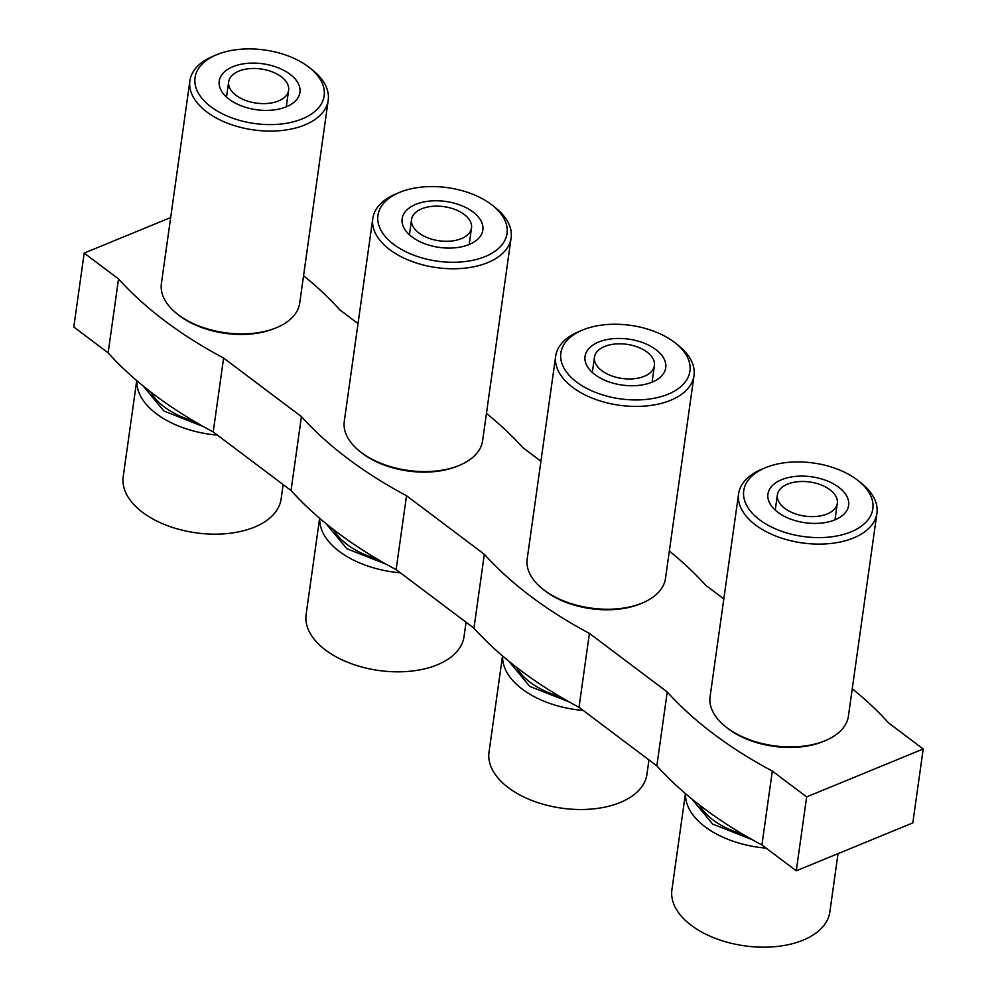 <?xml version="1.0" encoding="UTF-8"?>
<svg xmlns="http://www.w3.org/2000/svg" width="997" height="997" viewBox="0 0 997 997"><rect width="100%" height="100%" fill="white"/><g stroke="black" fill="none" stroke-linecap="round" stroke-linejoin="round"><path stroke-width="1.5" d="M823.846 741.245A67.509 38.434 -172 0 1 823.522 741.394A67.509 38.434 -172 0 1 823.186 741.531A67.509 38.434 -172 0 1 727.05 727.835L725.529 726.614A69.84 39.755 -172 0 1 710.088 696.641L738.59 493.839A69.84 39.755 -172 0 1 761.696 469.275A69.84 39.755 -172 0 1 762.032 469.138M858.442 480.866A65.191 37.113 -172 0 1 850.117 532.224A65.191 37.113 -172 0 1 759.589 519.786A65.191 37.113 -172 0 1 765.297 467.767A65.191 37.113 -172 0 1 856.996 479.744A65.191 37.113 -172 0 1 858.442 480.866L861.483 483.308A69.84 39.755 -172 0 1 876.924 513.281L848.422 716.083A69.84 39.755 -172 0 1 825.329 740.634A69.84 39.755 -172 0 1 824.98 740.783A69.84 39.755 -172 0 1 725.529 726.614M876.924 513.281A69.84 39.755 -172 0 1 853.482 537.969A69.84 39.755 -172 0 1 755.576 525.008A69.84 39.755 -172 0 1 738.59 493.839M685.438 793.6L671.916 889.785A79.735 45.388 8 0 0 715.323 938.351A79.735 45.388 8 0 0 803.084 940.171A79.735 45.388 8 0 0 829.84 911.981L838.041 853.644M781.623 479.682A40.74 23.193 8 0 0 767.939 494.088A40.74 23.193 8 0 0 790.123 518.914A40.74 23.193 8 0 0 834.963 519.836A40.74 23.193 8 0 0 848.634 505.429A40.74 23.193 8 0 0 826.463 480.616A40.74 23.193 8 0 0 781.623 479.682M787.53 484.143A30.259 17.223 -172 0 1 820.843 484.829A30.259 17.223 -172 0 1 837.318 503.273A30.259 17.223 -172 0 1 827.161 513.966A30.259 17.223 -172 0 1 793.849 513.281A30.259 17.223 -172 0 1 777.386 494.848A30.259 17.223 -172 0 1 787.53 484.143M319.626 518.253L306.116 614.439A79.735 45.388 8 0 0 349.511 663.005A79.735 45.388 8 0 0 437.272 664.825A79.735 45.388 8 0 0 464.029 636.634L466.048 622.265M492.63 205.519A65.191 37.113 -172 0 1 484.318 256.89A65.191 37.113 -172 0 1 393.778 244.439A65.191 37.113 -172 0 1 399.485 192.433A65.191 37.113 -172 0 1 491.185 204.397A65.191 37.113 -172 0 1 492.63 205.519L495.683 207.962A69.84 39.755 -172 0 1 511.112 237.934L482.61 440.736A69.84 39.755 -172 0 1 459.517 465.3A69.84 39.755 -172 0 1 459.181 465.437A69.84 39.755 -172 0 1 359.718 451.267L361.238 452.488A67.509 38.434 8 0 0 457.386 466.185A67.509 38.434 8 0 0 457.71 466.048A67.509 38.434 8 0 0 458.047 465.911M511.112 237.934A69.84 39.755 -172 0 1 487.683 262.635A69.84 39.755 -172 0 1 389.765 249.661A69.84 39.755 -172 0 1 372.791 218.493A69.84 39.755 -172 0 1 395.884 193.941A69.84 39.755 -172 0 1 396.22 193.792M415.811 204.348A40.74 23.193 8 0 0 402.14 218.754A40.74 23.193 8 0 0 424.311 243.567A40.74 23.193 8 0 0 469.163 244.502A40.74 23.193 8 0 0 482.835 230.095A40.74 23.193 8 0 0 460.651 205.27A40.74 23.193 8 0 0 415.811 204.348M421.731 208.797A30.259 17.223 -172 0 1 455.043 209.495A30.259 17.223 -172 0 1 471.519 227.927A30.259 17.223 -172 0 1 461.362 238.632A30.259 17.223 -172 0 1 428.049 237.934A30.259 17.223 -172 0 1 411.574 219.502A30.259 17.223 -172 0 1 421.731 208.797M238.831 71.123A30.259 17.223 -172 0 1 272.144 71.821A30.259 17.223 -172 0 1 288.607 90.253A30.259 17.223 -172 0 1 278.462 100.959A30.259 17.223 -172 0 1 245.15 100.261A30.259 17.223 -172 0 1 228.674 81.829A30.259 17.223 -172 0 1 238.831 71.123M136.726 380.58L123.204 476.765A79.735 45.388 8 0 0 166.611 525.332A79.735 45.388 8 0 0 254.372 527.164A79.735 45.388 8 0 0 281.129 498.961L283.148 484.592M232.912 66.674A40.74 23.193 8 0 0 219.24 81.081A40.74 23.193 8 0 0 241.411 105.894A40.74 23.193 8 0 0 286.251 106.829A40.74 23.193 8 0 0 299.923 92.422A40.74 23.193 8 0 0 277.752 67.597A40.74 23.193 8 0 0 232.912 66.674M210.878 106.766A65.191 37.113 -172 0 1 216.586 54.76A65.191 37.113 -172 0 1 308.285 66.724A65.191 37.113 -172 0 1 309.731 67.846A65.191 37.113 -172 0 1 301.418 119.216A65.191 37.113 -172 0 1 210.878 106.766M309.731 67.846L312.784 70.288A69.84 39.755 -172 0 1 328.212 100.261A69.84 39.755 -172 0 1 304.77 124.961A69.84 39.755 -172 0 1 206.865 111.988A69.84 39.755 -172 0 1 189.891 80.819A69.84 39.755 -172 0 1 212.984 56.268A69.84 39.755 -172 0 1 213.321 56.119M328.212 100.261L299.711 303.063A69.84 39.755 -172 0 1 276.618 327.627A69.84 39.755 -172 0 1 276.269 327.764A69.84 39.755 -172 0 1 176.818 313.594A69.84 39.755 -172 0 1 161.389 283.622L189.891 80.819M275.147 328.237A67.509 38.434 -172 0 1 274.811 328.374A67.509 38.434 -172 0 1 274.487 328.512A67.509 38.434 -172 0 1 178.338 314.815L176.818 313.594M640.946 603.584A67.509 38.434 -172 0 1 640.622 603.721A67.509 38.434 -172 0 1 640.286 603.858A67.509 38.434 -172 0 1 544.15 590.162L542.617 588.94A69.84 39.755 -172 0 1 527.189 558.968L555.69 356.166A69.84 39.755 -172 0 1 578.783 331.602A69.84 39.755 -172 0 1 579.132 331.465M675.542 343.192A65.191 37.113 -172 0 1 667.217 394.55A65.191 37.113 -172 0 1 576.677 382.113A65.191 37.113 -172 0 1 582.385 330.107A65.191 37.113 -172 0 1 674.097 342.071A65.191 37.113 -172 0 1 675.542 343.192L678.583 345.635A69.84 39.755 -172 0 1 694.012 375.607L665.51 578.41A69.84 39.755 -172 0 1 642.417 602.961A69.84 39.755 -172 0 1 642.08 603.11A69.84 39.755 -172 0 1 542.617 588.94M694.012 375.607A69.84 39.755 -172 0 1 670.582 400.296A69.84 39.755 -172 0 1 572.664 387.335A69.84 39.755 -172 0 1 555.69 356.166M502.538 655.926L489.016 752.112A79.735 45.388 8 0 0 532.41 800.678A79.735 45.388 8 0 0 620.184 802.498A79.735 45.388 8 0 0 646.941 774.308L648.96 759.938M598.711 342.021A40.74 23.193 8 0 0 585.04 356.428A40.74 23.193 8 0 0 607.223 381.24A40.74 23.193 8 0 0 652.063 382.175A40.74 23.193 8 0 0 665.734 367.768A40.74 23.193 8 0 0 643.551 342.943A40.74 23.193 8 0 0 598.711 342.021M604.631 346.47A30.259 17.223 -172 0 1 637.943 347.155A30.259 17.223 -172 0 1 654.418 365.6A30.259 17.223 -172 0 1 644.261 376.305A30.259 17.223 -172 0 1 610.949 375.607A30.259 17.223 -172 0 1 594.474 357.175A30.259 17.223 -172 0 1 604.631 346.47M396.121 569.623L406.514 495.708L484.33 554.282L473.949 628.197L396.121 569.623A399.261 227.291 8 0 1 291.037 490.536L213.221 431.95L223.602 358.035L301.43 416.609L291.037 490.536M358.023 323.576L339.84 309.893A394.613 224.649 8 0 0 303.549 275.745M516.546 667.317A69.84 39.755 8 0 0 560.002 696.629M923.197 748.996L912.816 822.911L796.267 870.817L761.932 844.97L772.314 771.055L806.66 796.89L923.197 748.996L888.551 722.912A394.613 224.649 8 0 0 852.261 688.765M656.849 765.87L579.02 707.297L589.414 633.382L667.23 691.955L656.849 765.87A399.261 227.291 8 0 0 761.932 844.97M473.949 628.197A399.261 227.291 8 0 0 579.02 707.297M170.674 217.545L84.184 253.088L118.531 278.936L108.137 352.863A399.261 227.291 8 0 0 213.221 431.95M108.137 352.863L73.803 327.016L84.184 253.088M723.822 598.923L705.652 585.239A394.613 224.649 8 0 0 669.348 551.092M484.33 554.282A399.261 227.291 8 0 0 589.414 633.382M540.922 461.25L522.752 447.566A394.613 224.649 8 0 0 486.449 413.419M667.23 691.955A399.261 227.291 8 0 0 772.314 771.055M118.531 278.936A399.261 227.291 8 0 0 223.602 358.035M301.43 416.609A399.261 227.291 8 0 0 406.514 495.708M150.746 391.971A69.84 39.755 8 0 0 194.191 421.295M359.718 451.267A69.84 39.755 -172 0 1 344.289 421.295L372.791 218.493M333.646 529.644A69.84 39.755 8 0 0 377.103 558.956M699.445 804.99A69.84 39.755 8 0 0 742.902 834.302M796.267 870.817L806.66 796.89M685.537 793.687A79.735 45.388 8 0 0 766.132 848.135M752.199 839.648L712.693 824.095L691.756 798.871M319.738 518.34A79.735 45.388 8 0 0 400.333 572.789M386.387 564.314L346.894 548.749L325.944 523.537M136.838 380.667A79.735 45.388 8 0 0 217.421 435.116M203.488 426.641L163.994 411.076L143.045 385.864M502.638 656.014A79.735 45.388 8 0 0 583.233 710.462M569.287 701.975L529.793 686.422L508.844 661.21M823.522 741.394L825.329 740.634M765.297 467.767L761.696 469.275M834.988 519.823L837.318 503.273M457.71 466.048L459.517 465.3M399.485 192.433L395.884 193.941M469.188 244.489L471.519 227.927M286.289 106.816L288.607 90.253M216.586 54.76L212.984 56.268M274.811 328.374L276.618 327.627M640.622 603.721L642.417 602.961M582.385 330.107L578.783 331.602M652.088 382.163L654.418 365.6M592.33 372.442L594.474 357.175M226.531 97.095L228.674 81.829M409.431 234.769L411.574 219.502M775.23 510.115L777.386 494.848"/></g></svg>
